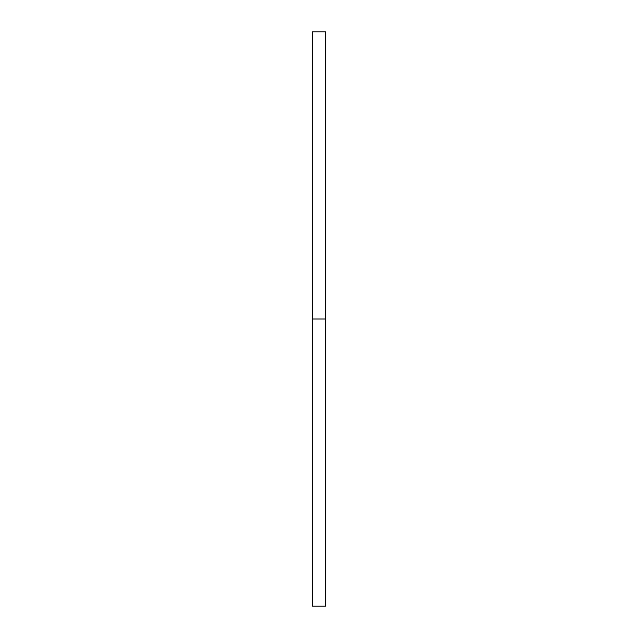 <?xml version="1.0" encoding="UTF-8"?>
<svg xmlns="http://www.w3.org/2000/svg" width="638" height="638" viewBox="0 0 638 638"><rect width="100%" height="100%" fill="white"/><g stroke="black" fill="none" stroke-linecap="round" stroke-linejoin="round"><path stroke-width="0.96" d="M325.699 319L325.699 606.1L312.301 606.1L312.301 31.9L325.699 31.9L325.699 319L312.301 319"/></g></svg>
